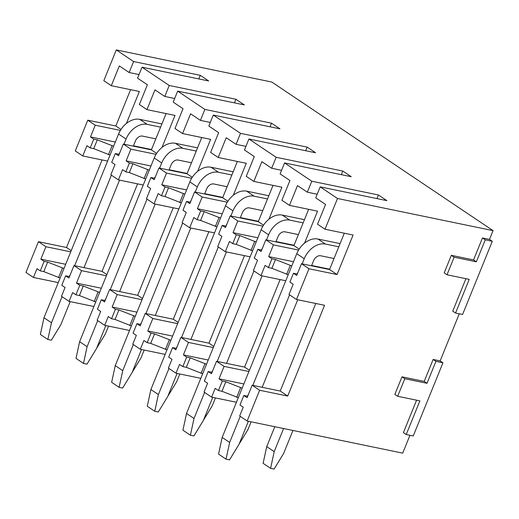 <?xml version="1.0" encoding="UTF-8"?>
<svg xmlns="http://www.w3.org/2000/svg" width="519" height="519" viewBox="0 0 519 519"><rect width="100%" height="100%" fill="white"/><g stroke="black" fill="none" stroke-linecap="round" stroke-linejoin="round"><path stroke-width="0.78" d="M493.05 230.624L271.846 82.06L116.301 49.921L133.604 61.547L200.269 75.32L208.683 80.97L142.024 67.198L169.239 85.479L235.905 99.252L244.319 104.909L177.66 91.13L204.875 109.412L271.541 123.185L279.955 128.842L213.296 115.069L240.511 133.344L307.177 147.117L315.591 152.774L248.932 139.001L276.147 157.283L342.812 171.056L351.227 176.707L284.568 162.934L311.783 181.215L378.448 194.988L386.863 200.639L320.204 186.866L337.506 198.492L493.05 230.624L489.482 239.408L492.291 241.296L462.572 314.488L455.552 313.041L452.743 311.153L465.926 278.69M459.276 313.807L440.144 360.913L442.954 362.794L413.234 435.992L406.215 434.539L403.406 432.658L416.595 400.188M409.939 435.311L402.699 453.139L247.154 421L239.668 415.972L243.236 407.188L239.96 404.989L243.826 395.478L247.336 396.198L248.439 394.382M247.154 421L259.636 390.256L287.701 396.055L324.557 305.295L296.492 299.495L308.974 268.758L337.039 274.557L353.089 235.029L325.024 229.229L317.537 224.208L325.562 204.441L315.74 197.849L320.204 186.866M325.024 229.229L337.506 198.492M311.783 181.215L307.326 192.192L297.504 185.594L289.479 205.362L281.901 200.269L289.926 180.508L280.104 173.91L284.568 162.934M276.147 157.283L271.69 168.26L261.868 161.662L253.843 181.423L246.266 176.337L254.291 156.576L244.468 149.978L248.932 139.001M240.511 133.344L236.054 144.327L226.232 137.73L218.207 157.491L210.63 152.404L218.655 132.643L208.833 126.046L213.296 115.069M204.875 109.412L200.418 120.395L190.596 113.797L182.571 133.558L174.994 128.472L183.019 108.711L173.203 102.113L177.66 91.13M169.239 85.479L164.782 96.456L154.96 89.865L146.935 109.626L139.358 104.54L147.383 84.772L137.567 78.181L142.024 67.198M133.604 61.547L129.147 72.524L119.325 65.926L111.3 85.693L103.819 80.666L116.301 49.921M289.479 205.362L317.55 211.162L304.562 243.139M253.843 181.423L281.914 187.223L268.926 219.206M218.207 157.491L246.278 163.29L233.291 195.274M182.571 133.558L210.643 139.358L197.655 171.335M146.935 109.626L175.007 115.426L162.019 147.402M111.3 85.693L139.371 91.493L126.383 123.47M337.039 274.557L329.559 269.53L344.305 233.213M299.171 249.12L293.923 245.597L308.649 209.319M263.535 225.188L258.287 221.658L273.013 185.387M227.899 201.255L222.651 197.726L237.378 161.454M192.264 177.316L187.015 173.794L201.742 137.522M156.628 153.384L151.379 149.861L166.112 113.583M120.992 129.452L115.841 125.987L130.587 89.677M308.974 268.758L301.487 263.73L329.559 269.53M262.432 248.212L261.336 250.035L257.826 249.308L254.258 258.092L257.534 260.291L253.369 270.535L260.947 275.628L265.105 265.378L268.381 267.577L271.95 258.793L268.673 256.594L273.429 244.884L265.851 239.797L293.923 245.597M273.429 244.884L298.568 250.08M226.797 224.279L225.7 226.102L222.19 225.376L218.622 234.16L221.898 236.359L217.733 246.603L225.311 251.689L229.469 241.445L232.746 243.645L236.314 234.86L233.037 232.661L237.793 220.951L230.215 215.865L258.287 221.658M237.793 220.951L262.932 226.148M191.167 200.347L190.064 202.163L186.555 201.443L182.986 210.221L186.263 212.42L182.098 222.67L189.675 227.757L193.834 217.513L197.11 219.712L200.678 210.928L197.402 208.729L202.157 197.019L194.58 191.926L222.651 197.726M202.157 197.019L227.296 202.209M155.531 176.415L154.428 178.231L150.919 177.504L147.351 186.289L150.627 188.488L146.462 198.738L154.039 203.824L158.204 193.574L161.474 195.773L165.042 186.996L161.766 184.796L166.521 173.08L158.944 167.994L187.015 173.794M166.521 173.08L191.66 178.277M119.895 152.482L118.793 154.299L115.283 153.572L111.715 162.356L114.991 164.555L110.826 174.799L118.403 179.892L122.568 169.642L125.838 171.841L129.406 163.057L126.13 160.858L130.885 149.148L123.314 144.061L151.379 149.861M130.885 149.148L156.031 154.344M87.769 120.187L75.287 150.932L82.768 155.96L86.933 145.709L90.202 147.909L93.77 139.124L90.494 136.925L95.249 125.215L87.769 120.187L115.841 125.987M95.249 125.215L120.395 130.412M296.492 299.495L289.005 294.474L293.17 284.224L289.894 282.025L293.462 273.241L296.732 275.44L301.487 263.73M257.826 249.308L261.096 251.507L265.851 239.797M222.19 225.376L225.46 227.575L230.215 215.865M186.555 201.443L189.824 203.643L194.58 191.926M150.919 177.504L154.188 179.704L158.944 167.994M115.283 153.572L118.559 155.771L123.314 144.061M260.947 275.628L285.774 280.753M225.311 251.689L250.139 256.821M189.675 227.757L214.503 232.888M154.039 203.824L178.867 208.956M118.403 179.892L143.231 185.024M82.768 155.96L107.595 161.085M287.701 396.055L280.221 391.028L315.773 303.479M249.405 370.332L244.585 367.095L280.117 279.585M213.77 346.4L208.949 343.163L244.481 255.653M178.134 322.461L173.314 319.23L208.846 231.721M142.498 298.529L137.678 295.298L173.21 207.788M106.862 274.596L102.042 271.359L137.58 183.849M71.226 250.664L66.503 247.492L102.055 159.943M259.636 390.256L252.15 385.234L280.221 391.028M238.292 397.69L221.957 391.268L218.447 390.541L222.314 381.03L219.037 378.831L224.091 366.388L216.514 361.295L244.585 367.095M224.091 366.388L248.919 371.513M202.657 373.751L186.321 367.335L182.818 366.609L186.678 357.091L183.408 354.892L188.455 342.449L180.884 337.363L208.949 343.163M188.455 342.449L213.283 347.581M167.021 349.819L150.685 343.403L147.182 342.676L151.042 333.159L147.772 330.96L152.82 318.517L145.249 313.431L173.314 319.23M152.82 318.517L177.654 323.648M131.385 325.887L115.049 319.464L111.546 318.744L115.406 309.227L112.136 307.027L117.184 294.584L109.613 289.498L137.678 295.298M117.184 294.584L142.018 299.716M95.755 301.954L79.42 295.532L75.91 294.805L79.77 285.294L76.501 283.095L81.548 270.652L73.977 265.559L102.042 271.359M81.548 270.652L106.382 275.784M60.12 278.015L43.784 271.599L40.274 270.873L44.134 261.355L40.865 259.163L45.919 246.72L38.432 241.692L66.503 247.492M45.919 246.72L70.746 251.845M243.826 395.478L247.102 397.677L252.15 385.234M218.447 390.541L215.177 388.342L211.609 397.126L204.032 392.04L207.6 383.256L204.33 381.056L208.19 371.539L211.467 373.738L216.514 361.295M182.818 366.609L179.542 364.409L175.973 373.193L168.396 368.107L171.964 359.323L168.694 357.124L172.555 347.607L176.064 348.333L177.167 346.517M172.555 347.607L175.831 349.806L180.884 337.363M147.182 342.676L143.906 340.477L140.338 349.261L132.76 344.168L136.328 335.391L133.059 333.192L136.919 323.674L140.195 325.874L145.249 313.431M111.546 318.744L108.27 316.545L104.702 325.329L97.124 320.236L100.692 311.452L97.423 309.253L101.283 299.742L104.559 301.941L109.613 289.498M75.91 294.805L72.634 292.606L69.066 301.39L61.495 296.304L65.057 287.52L61.787 285.32L65.647 275.81L69.157 276.53L70.26 274.713M65.647 275.81L68.923 278.002L73.977 265.559M40.274 270.873L36.998 268.673L33.43 277.457L25.95 272.436L38.432 241.692M211.609 397.126L236.437 402.257M175.973 373.193L200.801 378.325M140.338 349.261L165.165 354.393M104.702 325.329L129.529 330.454M69.066 301.39L93.894 306.521M33.43 277.457L58.264 282.589M455.552 313.041L469.221 279.371L447.002 274.778L444.199 272.897L451.329 255.329L473.549 259.922L482.469 237.962L489.482 239.408M406.215 434.539L419.884 400.869L397.664 396.282L394.862 394.395L401.991 376.826L424.211 381.42L433.131 359.459L440.144 360.913M242.159 388.173L225.823 381.75L222.314 381.03M219.037 378.831L243.872 383.956M236.69 397.353L240.557 387.842M221.957 391.268L225.823 381.75M268.381 267.577L271.891 268.304L288.227 274.72M307.326 192.192L317.206 194.236M376.976 198.602L378.448 194.988M268.673 256.594L293.501 261.725M311.647 265.475L329.688 269.199M271.95 258.793L275.459 259.519L291.795 265.936M298.068 272.151L296.972 273.967L293.462 273.241M271.891 268.304L275.459 259.519M286.624 274.389L290.192 265.605M206.523 364.241L190.188 357.818L186.678 357.091M183.408 354.892L208.236 360.024M208.19 371.539L211.7 372.266L212.803 370.449M201.054 373.421L204.921 363.91M186.321 367.335L190.188 357.818M232.746 243.645L236.255 244.371L252.591 250.787M271.69 168.26L281.57 170.303M341.346 174.663L342.812 171.056M233.037 232.661L257.865 237.793M276.011 241.543L294.052 245.266M236.314 234.86L239.823 235.587L256.159 242.003M236.255 244.371L239.823 235.587M250.988 250.456L254.557 241.672M170.887 340.302L154.552 333.886L151.042 333.159M147.772 330.96L172.6 336.091M165.425 349.488L169.285 339.971M150.685 343.403L154.552 333.886M197.11 219.712L200.619 220.432L216.955 226.855M236.054 144.327L245.935 146.371M305.71 150.731L307.177 147.117M197.402 208.729L222.229 213.86M240.375 217.604L258.417 221.334M200.678 210.928L204.188 211.648L220.523 218.071M200.619 220.432L204.188 211.648M215.353 226.524L218.921 217.74M135.251 316.369L118.916 309.953L115.406 309.227M112.136 307.027L136.964 312.159M136.919 323.674L140.428 324.401L141.531 322.578M129.789 325.556L133.649 316.039M115.049 319.464L118.916 309.953M161.474 195.773L164.984 196.5L181.319 202.923M200.418 120.395L210.299 122.432M270.075 126.798L271.541 123.185M161.766 184.796L186.593 189.922M204.739 193.671L222.781 197.402M165.042 186.996L168.552 187.716L184.887 194.138M164.984 196.5L168.552 187.716M179.717 202.592L183.285 193.808M99.616 292.437L83.28 286.014L79.77 285.294M76.501 283.095L101.328 288.227M101.283 299.742L104.793 300.469L105.895 298.646M94.153 301.623L98.013 292.106M79.42 295.532L83.28 286.014M125.838 171.841L129.348 172.568L145.683 178.984M164.782 96.456L174.669 98.5M234.439 102.866L235.905 99.252M126.13 160.858L150.958 165.989M169.103 169.739L187.151 173.469M129.406 163.057L132.916 163.783L149.251 170.206M129.348 172.568L132.916 163.783M144.081 178.653L147.649 169.875M63.98 268.505L47.644 262.082L44.134 261.355M40.865 259.163L65.692 264.288M58.517 277.684L62.377 268.174M43.784 271.599L47.644 262.082M90.202 147.909L93.712 148.635L110.047 155.051M129.147 72.524L139.034 74.567M198.803 78.933L200.269 75.32M90.494 136.925L115.328 142.057M133.467 145.807L151.516 149.53M93.77 139.124L97.28 139.851L113.616 146.267M93.712 148.635L97.28 139.851M108.445 154.72L112.013 145.936M397.664 396.282L404.801 378.714L427.02 383.307L424.211 381.42M427.02 383.307L435.934 361.347L433.131 359.459M404.801 378.714L401.991 376.826M435.934 361.347L442.954 362.794M447.002 274.778L454.138 257.21L476.358 261.803L473.549 259.922M476.358 261.803L485.271 239.843L482.469 237.962M454.138 257.21L451.329 255.329M485.271 239.843L492.291 241.296M248.387 421.253L239 444.368L229.541 459.866L226.031 459.146L229.645 442.435L240.239 416.355M334.022 258.527L320.658 255.763A6.442 4.606 123.9 0 0 313.599 260.655L311.51 265.799M297.724 299.755L262.173 387.304M226.031 459.146L218.551 454.119L222.164 437.413L296.764 253.694A19.333 13.818 123.9 0 1 317.933 239.032L340.081 243.606M317.933 239.032L325.413 244.053L338.777 246.817M325.413 244.053A19.333 13.818 123.9 0 0 304.244 258.722L302.155 263.866M222.164 437.413L229.645 442.435M252.818 385.37L289.576 294.85M292.95 430.459L283.562 453.58L274.097 469.079L270.587 468.352L263.107 463.324L266.721 446.619L274.804 426.709M266.721 446.619L274.207 451.647L283.595 428.525M270.587 468.352L274.207 451.647M212.738 397.359L203.364 420.435L193.905 435.934L190.395 435.207L194.009 418.502L204.603 392.422M298.386 234.594L285.022 231.831A6.442 4.606 123.9 0 0 277.963 236.722L275.874 241.867M262.076 275.861L226.537 363.371M190.395 435.207L182.915 430.186L186.529 413.481L261.128 229.761A19.333 13.818 123.9 0 1 282.297 215.093L304.445 219.673M282.297 215.093L289.777 220.121L303.141 222.885M289.777 220.121A19.333 13.818 123.9 0 0 268.608 234.789L266.519 239.934M186.529 413.481L194.009 418.502M217.182 361.438L253.94 270.918M251.105 421.817L247.926 429.641L239.136 444.037M177.102 373.427L167.734 396.503L158.269 412.002L154.759 411.275L158.373 394.57L168.967 368.484M262.757 210.662L249.386 207.898A6.442 4.606 123.9 0 0 242.328 212.79L240.239 217.935M226.44 251.923L190.908 339.432M154.759 411.275L147.279 406.254L150.893 389.542L225.493 205.829A19.333 13.818 123.9 0 1 246.661 191.161L268.81 195.741M246.661 191.161L254.141 196.188L267.512 198.952M254.141 196.188A19.333 13.818 123.9 0 0 232.973 210.857L230.884 216.001M150.893 389.542L158.373 394.57M181.546 337.499L218.304 246.986M215.45 397.924L212.29 405.709L203.5 420.105M141.466 349.495L132.098 372.571L122.633 388.069L119.123 387.343L122.737 370.637L133.331 344.551M227.121 186.723L213.75 183.966A6.442 4.606 123.9 0 0 206.698 188.851L204.603 194.002M190.804 227.99L155.272 315.5M119.123 387.343L111.643 382.315L115.257 365.61L189.857 181.897A19.333 13.818 123.9 0 1 211.025 167.228L233.18 171.808M211.025 167.228L218.505 172.256L231.876 175.013M218.505 172.256A19.333 13.818 123.9 0 0 197.337 186.918L195.248 192.069M115.257 365.61L122.737 370.637M145.91 313.567L182.669 223.053M179.821 373.985L176.655 381.776L167.864 396.172M105.831 325.556L96.463 348.638L86.997 364.137L83.488 363.41L87.101 346.705L97.695 320.619M191.485 162.791L178.114 160.034A6.442 4.606 123.9 0 0 171.062 164.919L168.967 170.063M155.168 204.058L119.636 291.568M83.488 363.41L76.008 358.382L79.621 341.677L154.221 157.964A19.333 13.818 123.9 0 1 175.39 143.296L197.544 147.87M175.39 143.296L182.87 148.317L196.24 151.081M182.87 148.317A19.333 13.818 123.9 0 0 161.701 162.985L159.612 168.13M79.621 341.677L87.101 346.705M110.275 289.634L147.033 199.114M144.185 350.053L141.019 357.844L132.228 372.233M70.195 301.623L60.827 324.699L51.362 340.198L47.852 339.478L51.465 322.766L62.059 296.686M155.849 138.858L142.478 136.095A6.442 4.606 123.9 0 0 135.427 140.986L133.338 146.131M119.532 180.125L84 267.635M47.852 339.478L40.372 334.45L43.985 317.745L118.585 134.025A19.333 13.818 123.9 0 1 139.754 119.364L161.909 123.937M139.754 119.364L147.234 124.385L160.605 127.149M147.234 124.385A19.333 13.818 123.9 0 0 126.065 139.053L123.976 144.198M43.985 317.745L51.465 322.766M74.639 265.702L111.397 175.182M108.549 326.12L105.383 333.912L96.599 348.301M296.764 253.694L304.244 258.722M261.128 229.761L268.608 234.789M225.493 205.829L232.973 210.857M189.857 181.897L197.337 186.918M154.221 157.964L161.701 162.985M118.585 134.025L126.065 139.053"/></g></svg>
